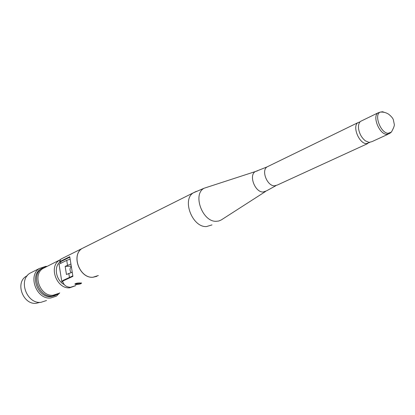 <?xml version="1.0" encoding="UTF-8"?>
<svg xmlns="http://www.w3.org/2000/svg" width="415" height="415" viewBox="0 0 415 415"><rect width="100%" height="100%" fill="white"/><g stroke="black" fill="none" stroke-linecap="round" stroke-linejoin="round"><path stroke-width="0.62" d="M369.76 142.423L366.331 143.663C359.042 143.502 352.143 126.482 357.818 122.705L360.033 121.854M387.952 134.299L371.996 141.619L369.07 142.402L365.382 140.846C361.761 137.936 359.499 133.952 358.602 128.894C358.176 125.377 358.819 122.876 360.526 121.388L362.072 120.635M98.334 275.529L93.012 277.225C79.908 278.621 70.97 255.412 81.937 248.58L84.878 247.107M96.835 276.343L92.944 277.256C79.841 278.652 70.908 255.443 81.874 248.611L84.81 247.143M75.738 285.593L70.488 287.284C66.364 287.128 63.796 285.23 62.79 281.593L62.649 281.111L72.91 276.364L69.751 256.678L59.599 261.73L60.849 259.136L62.992 258.063M76.521 284.591L74.933 284.213C75.193 283.398 76.931 282.983 80.136 282.973L81.496 283.097M61.342 263.027L59.672 262.197L69.829 257.155L69.751 256.678M72.91 276.364L72.833 275.882L62.577 280.633L62.649 281.111M59.672 262.197L59.599 261.73M72.833 275.882L69.829 257.155M58.199 293.576L53.053 295.247C40.416 296.741 32.178 275.129 42.833 268.546L45.686 267.12M55.46 295.459L51.061 296.658C38.024 298.214 29.527 275.949 40.525 269.148L42.579 268.007M59.719 292.902L56.326 296.18L50.661 298.012C36.67 299.703 27.535 275.819 39.332 268.505L45.795 266.342L47.185 266.373M46.511 300.517L40.888 302.348C27.011 304.06 18.047 280.566 29.766 273.314L32.899 271.742M39.944 302.369L36.131 303.308C23.256 304.895 15.007 283.191 25.891 276.478L27.317 275.627M71.349 266.632C69.673 268.246 69.58 270.217 71.064 272.556M71.271 266.155L65.165 266.363L66.457 274.497L72.246 272.219M65.165 266.363L70.934 264.039M70.151 259.157L66.727 260.366L59.034 264.163L61.819 281.878L62.862 281.832M62.743 281.453L61.819 281.878M79.773 283.279C75.904 283.85 74.949 284.275 76.92 284.55C80.775 283.985 81.729 283.559 79.773 283.279M76.791 284.56C75.561 284.602 74.965 284.4 75.011 283.948L74.975 283.829M70.804 254.151L72.449 253.332M367.685 143.595L277.438 184.986L274.465 185.847C267.193 186.039 261.113 170.705 266.959 166.949L268.541 166.176M391.511 131.949L389.514 133.583L386.604 134.351C379.331 134.107 372.25 116.714 377.863 112.947L360.526 121.388M377.863 112.947L380.13 112.133C383.263 111.827 386.152 112.558 388.803 114.317C391.604 116.641 393.145 118.571 393.425 120.096L394.25 124.168C394.712 125.19 393.757 127.83 391.392 132.089L388.056 133.308C380.602 133.033 373.816 114.825 380.13 112.133L382.573 111.739L384.726 112.465M275.861 185.713L266.575 190.833L263.037 192.026C254.924 192.285 248.518 175.182 255.344 171.556L257.648 170.788M265.439 191.559L221.195 219.986L218.653 221.034L216.308 221.299C202.525 222.16 192.28 194.313 204.076 188.244L208.117 186.926M212.008 224.894L206.447 226.58C192.57 227.524 181.775 200.175 193.11 192.934L196.305 191.362M64.33 284.607C56.253 280.665 53.556 267.504 59.661 262.14M75.572 285.696L69.741 287.803C56.938 289.255 48.441 267.037 59.205 260.366L60.325 259.666M59.205 293.13L57.519 294.427L52.207 296.149C39.155 297.7 30.648 275.389 41.65 268.583L40.525 269.148M67.5 265.232L66.727 260.366M69.45 277.448L68.802 273.392M70.363 254.374L72.485 253.311M76.905 284.555C80.048 284.187 81.584 283.642 81.516 282.921M357.818 122.705L266.959 166.949L255.344 171.556L204.076 188.244L193.11 192.934L81.937 248.58M81.874 248.611L60.849 259.136M60.315 259.686L42.833 268.546M46.625 266.653L41.65 268.583M39.332 268.505L29.766 273.314M27.141 275.851L25.891 276.478"/></g></svg>
